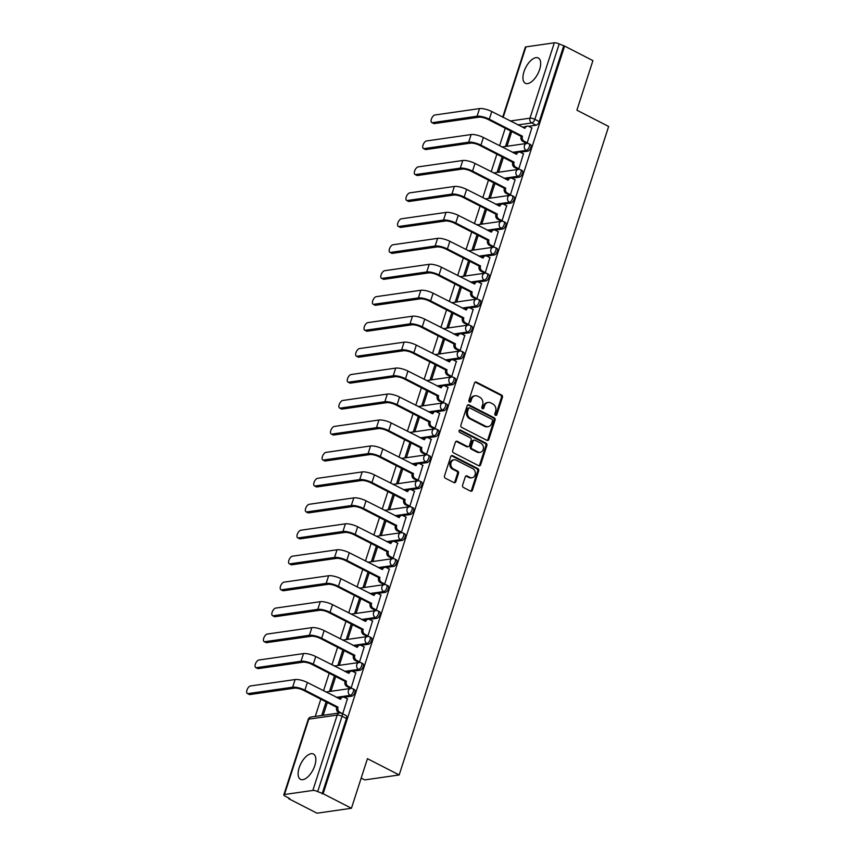 <?xml version="1.0" encoding="UTF-8"?>
<svg xmlns="http://www.w3.org/2000/svg" width="856" height="856" viewBox="0 0 856 856"><rect width="100%" height="100%" fill="white"/><g stroke="black" fill="none" stroke-linecap="round" stroke-linejoin="round"><path stroke-width="1.28" d="M495.474 415.353A1.252 1.038 81.8 0 0 496.822 414.711L502.429 397.366A1.787 1.487 81.8 0 0 501.552 395.012L476.407 382.118A1.787 1.487 81.8 0 0 474.481 383.039L468.885 400.383A1.252 1.038 81.8 0 0 470.843 401.389L471.56 399.142A5.724 4.762 81.8 0 1 475.219 395.772A5.724 4.762 81.8 0 1 477.723 396.21L479.82 397.28A5.724 4.762 81.8 0 1 482.602 404.802L481.875 407.049A1.252 1.038 81.8 0 0 483.833 408.045L484.55 405.808A5.724 4.762 81.8 0 1 488.209 402.427A5.724 4.762 81.8 0 1 490.713 402.866L492.81 403.946A5.724 4.762 81.8 0 1 495.592 411.469L494.864 413.705A1.252 1.038 81.8 0 0 495.474 415.353M495.496 415.363A1.252 1.038 81.8 0 0 495.817 414.86L501.423 397.505A1.787 1.487 81.8 0 0 500.557 395.151L475.412 382.258A1.787 1.487 81.8 0 0 475.144 382.161M469.516 402.042A1.252 1.038 81.8 0 0 469.837 401.528L470.565 399.281L471.56 399.142M482.506 408.697A1.252 1.038 81.8 0 0 482.827 408.194L483.554 405.947L484.55 405.808M539.622 69.507A14.21 6.816 -62.9 0 0 538.285 57.983A14.21 6.816 -62.9 0 0 523.968 71.754A14.21 6.816 -62.9 0 0 525.317 83.278A14.21 6.816 -62.9 0 0 539.622 69.507M314.805 765.564A14.21 6.816 -62.9 0 0 313.467 754.04A14.21 6.816 -62.9 0 0 299.151 767.821A14.21 6.816 -62.9 0 0 300.488 779.345A14.21 6.816 -62.9 0 0 314.805 765.564M462.593 485.149A1.787 1.487 81.8 0 0 463.46 487.492L470.511 491.109A1.787 1.487 81.8 0 0 472.437 490.199L478.665 470.928A1.787 1.487 81.8 0 0 477.798 468.574L452.653 455.681A1.787 1.487 81.8 0 0 450.727 456.601L444.499 475.872A1.787 1.487 81.8 0 0 445.366 478.215L453.894 482.591A1.787 1.487 81.8 0 0 455.82 481.671L458.484 473.422A1.787 1.487 81.8 0 0 457.607 471.078L453.38 468.906A4.783 3.98 81.8 0 1 450.823 463.845A4.783 3.98 81.8 0 1 454.119 459.8A4.783 3.98 81.8 0 1 456.205 460.175L472.758 468.66A4.783 3.98 81.8 0 1 475.326 473.732A4.783 3.98 81.8 0 1 472.031 477.766A4.783 3.98 81.8 0 1 469.944 477.402L467.183 475.979A1.787 1.487 81.8 0 0 465.257 476.899L462.593 485.149M564.596 46.085L592.919 60.616L576.901 110.189L608.637 126.463L399.185 774.947L367.449 758.673L351.442 808.257L323.119 793.726L564.596 46.085L559.182 43.966L534.84 119.337A3.649 1.744 117.1 0 1 531.758 122.954L517.912 124.944M486.914 440.326A1.787 1.487 81.8 0 0 488.84 439.406L495.068 420.146A1.787 1.487 81.8 0 0 494.201 417.792L469.056 404.899A1.787 1.487 81.8 0 0 467.13 405.808L460.903 425.079A1.787 1.487 81.8 0 0 461.769 427.433L486.914 440.326M486.861 445.537L480.644 464.808A1.787 1.487 81.8 0 1 478.718 465.718L453.573 452.824A1.787 1.487 81.8 0 1 452.706 450.47L455.371 442.231A1.787 1.487 81.8 0 1 457.286 441.311L467.494 446.543A1.787 1.487 81.8 0 0 469.409 445.623L471.175 440.155A1.787 1.487 81.8 0 0 470.308 437.801L459.693 432.366A1.252 1.038 81.8 0 1 460.432 430.076L485.994 443.183A1.787 1.487 81.8 0 1 486.861 445.537L485.866 445.676L479.638 464.947L480.644 464.808M351.442 808.257L317.02 813.2L288.697 798.68L288.879 798.113M505.243 128.229L499.572 145.787M496.865 154.176L491.194 171.746M488.476 180.135L482.805 197.693M480.098 206.082L474.427 223.651M471.72 232.04L466.039 249.599M463.331 257.988L457.66 275.557M454.953 283.935L449.282 301.505M446.565 309.893L440.894 327.463M438.186 335.841L432.515 353.41M429.808 361.799L424.127 379.369M421.42 387.747L415.749 405.316M413.041 413.705L407.37 431.274M404.653 439.652L398.982 457.222M396.275 465.611L390.604 483.18M387.896 491.558L382.215 509.127M379.508 517.516L373.837 535.086M371.13 543.464L365.448 561.033M362.741 569.422L357.07 586.981M354.363 595.369L348.692 612.939M345.974 621.328L340.303 638.886M337.596 647.275L331.925 664.845M329.218 673.233L323.536 690.792M320.829 699.181L315.265 716.418M361.189 778.061L364.763 779.902L399.185 774.947M323.119 793.726L317.704 791.607A3.649 1.027 -162.1 0 0 312.847 790.441L284.449 794.518A3.649 1.027 -162.1 0 0 283.828 794.86A3.649 1.027 -162.1 0 0 285.283 796.273L289.703 798.53L288.697 798.68M563.59 46.235L539.248 121.595A3.649 1.744 117.1 0 1 536.166 125.211L528.634 126.292M524.846 126.838L522.321 127.202M502.718 117.154L525.306 47.219A3.649 1.027 17.9 0 1 525.926 46.887L554.324 42.8A3.649 1.027 17.9 0 1 559.182 43.966M510.572 130.957L505.65 145.937L507.159 145.723L511.728 131.546M525.766 142.92L527.221 142.834L531.811 127.897M517.377 168.867L518.843 168.793L523.433 153.855M502.183 156.905L503.328 157.547M502.098 156.916L497.261 171.896L498.77 171.681L503.349 157.504M508.999 194.826L510.454 194.74L515.045 179.803M493.805 182.863L494.95 183.505M493.719 182.874L488.883 197.843L490.392 197.629L494.971 183.452M500.61 220.773L502.076 220.698L506.666 205.761M485.427 208.811L486.572 209.453M485.341 208.821L480.505 223.801L482.003 223.577L486.583 209.41M492.232 246.721L493.698 246.646L498.278 231.709M477.038 234.769L478.183 235.411M476.953 234.779L472.116 249.749L473.625 249.535L478.204 235.357M483.854 272.679L485.309 272.604L489.9 257.667M468.66 260.716L469.805 261.358M468.574 260.727L463.738 275.707L465.236 275.482L469.816 261.315M475.465 298.626L476.931 298.551L481.511 283.614M460.271 286.674L461.416 287.316M460.186 286.685L455.349 301.654L456.858 301.44L461.438 287.263M467.087 324.585L468.542 324.51L473.133 309.572M451.893 312.622L453.038 313.264L448.48 327.388L446.971 327.613L451.808 312.633M458.698 350.532L460.164 350.457L464.755 335.52M443.515 338.58L444.66 339.222M443.429 338.591L438.593 353.56L440.091 353.346L444.671 339.169M450.32 376.49L451.775 376.415L456.366 361.478M435.126 364.528L436.271 365.17M435.041 364.538L430.204 379.518L431.713 379.294L436.293 365.127M441.942 402.438L443.397 402.363L447.988 387.426M426.748 390.486L427.893 391.128M426.663 390.497L421.826 405.466L423.324 405.252L427.904 391.074M433.553 428.396L435.019 428.321L439.599 413.384M418.359 416.433L419.504 417.075M418.274 416.444L413.437 431.424L414.946 431.199L419.526 417.033M425.175 454.343L426.63 454.269L431.221 439.331M409.981 442.392L411.126 443.034M409.896 442.402L405.059 457.372L406.568 457.158L411.137 442.98M416.786 480.302L418.252 480.227L422.843 465.29M401.603 468.339L402.748 468.981M401.507 468.35L396.67 483.33L398.179 483.105L402.759 468.938M408.408 506.249L409.864 506.174L414.454 491.237M393.214 494.297L394.359 494.939M393.129 494.308L388.292 509.277L389.801 509.063L394.381 494.886M400.03 532.207L401.485 532.132L406.076 517.195M384.836 520.245L385.981 520.887M384.751 520.255L379.914 535.235L381.412 535.011L385.992 520.844M391.641 558.155L393.107 558.08L397.687 543.143M376.447 546.203L377.592 546.845M376.362 546.214L371.525 561.183L373.034 560.969L377.614 546.791M383.263 584.113L384.719 584.038L389.309 569.101M368.069 572.15L369.214 572.792L364.656 586.916L363.147 587.141L367.984 572.161M374.875 610.061L376.34 609.986L380.931 595.048M359.68 598.109L360.825 598.751M359.595 598.119L354.759 613.089L356.267 612.875L360.847 598.697M366.496 636.019L367.952 635.944L372.542 621.007M351.302 624.056L352.447 624.698M351.217 624.067L346.38 639.047L347.889 638.822L352.469 624.655M358.108 661.966L359.574 661.891L364.164 646.954M342.924 650.014L344.069 650.656M342.839 650.025L338.002 664.994L339.5 664.78L344.08 650.603M349.73 687.924L351.195 687.85L355.775 672.912M334.536 675.962L335.68 676.604M334.45 675.973L329.614 690.952L331.122 690.728L335.702 676.561M342.71 713.808L347.397 698.86M326.157 701.92L327.302 702.562M351.752 696.174L350.19 695.372A3.649 1.744 117.1 0 0 353.068 692.301A3.649 1.744 117.1 0 0 352.929 688.802L354.491 689.604A3.649 1.744 -62.9 0 1 354.63 693.103A3.649 1.744 -62.9 0 1 351.752 696.174L344.219 697.255M340.431 697.801L337.906 698.164M360.141 670.216L358.568 669.413A3.649 1.744 117.1 0 0 361.446 666.343A3.649 1.744 117.1 0 0 361.307 662.844L362.88 663.646A3.649 1.744 -62.9 0 1 363.019 667.145A3.649 1.744 -62.9 0 1 360.141 670.216L352.608 671.307M348.82 671.842L346.284 672.206M368.519 644.268L366.957 643.466A3.649 1.744 117.1 0 0 369.835 640.395A3.649 1.744 117.1 0 0 369.696 636.896L371.258 637.699A3.649 1.744 -62.9 0 1 371.397 641.197A3.649 1.744 -62.9 0 1 368.519 644.268L360.986 645.349M357.198 645.895L354.673 646.259M376.897 618.31L375.335 617.508A3.649 1.744 117.1 0 0 378.213 614.437A3.649 1.744 117.1 0 0 378.074 610.938L379.636 611.74A3.649 1.744 -62.9 0 1 379.786 615.239A3.649 1.744 -62.9 0 1 376.897 618.31L369.375 619.402M365.587 619.937L363.051 620.3M385.286 592.363L383.723 591.56A3.649 1.744 117.1 0 0 386.602 588.489A3.649 1.744 117.1 0 0 386.452 584.99L388.025 585.793A3.649 1.744 -62.9 0 1 388.164 589.292A3.649 1.744 -62.9 0 1 385.286 592.363L377.753 593.443M373.965 593.989L371.44 594.353M393.664 566.405L392.101 565.602A3.649 1.744 117.1 0 0 394.98 562.531A3.649 1.744 117.1 0 0 394.841 559.032L396.403 559.835A3.649 1.744 -62.9 0 1 396.542 563.344A3.649 1.744 -62.9 0 1 393.664 566.405L386.131 567.496M382.343 568.031L379.818 568.395M402.053 540.457L400.48 539.655A3.649 1.744 117.1 0 0 403.369 536.584A3.649 1.744 117.1 0 0 403.219 533.085L404.792 533.887A3.649 1.744 -62.9 0 1 404.931 537.386A3.649 1.744 -62.9 0 1 402.053 540.457L394.52 541.538M390.732 542.083L388.196 542.447M410.431 514.499L408.868 513.696A3.649 1.744 117.1 0 0 411.747 510.636A3.649 1.744 117.1 0 0 411.608 507.127L413.17 507.929A3.649 1.744 -62.9 0 1 413.309 511.439A3.649 1.744 -62.9 0 1 410.431 514.499L402.898 515.59M399.11 516.125L396.585 516.489M418.819 488.551L417.247 487.749A3.649 1.744 117.1 0 0 420.125 484.678A3.649 1.744 117.1 0 0 419.986 481.179L421.548 481.982A3.649 1.744 -62.9 0 1 421.698 485.48A3.649 1.744 -62.9 0 1 418.819 488.551L411.287 489.632M407.499 490.178L404.963 490.542M427.198 462.593L425.635 461.791A3.649 1.744 117.1 0 0 428.514 458.73A3.649 1.744 117.1 0 0 428.375 455.221L429.937 456.023A3.649 1.744 -62.9 0 1 430.076 459.533A3.649 1.744 -62.9 0 1 427.198 462.593L419.665 463.685M415.877 464.23L413.352 464.594M435.576 436.646L434.013 435.843A3.649 1.744 117.1 0 0 436.892 432.772A3.649 1.744 117.1 0 0 436.753 429.273L438.315 430.076A3.649 1.744 -62.9 0 1 438.454 433.575A3.649 1.744 -62.9 0 1 435.576 436.646L428.043 437.726M424.266 438.272L421.73 438.636M443.964 410.687L442.392 409.885A3.649 1.744 117.1 0 0 445.281 406.825A3.649 1.744 117.1 0 0 445.131 403.315L446.704 404.118A3.649 1.744 -62.9 0 1 446.843 407.627A3.649 1.744 -62.9 0 1 443.964 410.687L436.432 411.779M432.644 412.325L430.108 412.688M452.343 384.74L450.78 383.937A3.649 1.744 117.1 0 0 453.659 380.867A3.649 1.744 117.1 0 0 453.52 377.368L455.082 378.17A3.649 1.744 -62.9 0 1 455.221 381.669A3.649 1.744 -62.9 0 1 452.343 384.74L444.81 385.821M441.022 386.366L438.497 386.73M460.731 358.782L459.158 357.979A3.649 1.744 117.1 0 0 462.037 354.919A3.649 1.744 117.1 0 0 461.898 351.409L463.46 352.212A3.649 1.744 -62.9 0 1 463.61 355.721A3.649 1.744 -62.9 0 1 460.731 358.782L453.199 359.873M449.411 360.419L446.875 360.783M469.109 332.834L467.547 332.032A3.649 1.744 117.1 0 0 470.425 328.961A3.649 1.744 117.1 0 0 470.286 325.462L471.849 326.264A3.649 1.744 -62.9 0 1 471.988 329.763A3.649 1.744 -62.9 0 1 469.109 332.834L461.577 333.915M457.789 334.461L455.264 334.824M477.488 306.876L475.925 306.074A3.649 1.744 117.1 0 0 478.804 303.013A3.649 1.744 117.1 0 0 478.665 299.504L480.227 300.306A3.649 1.744 -62.9 0 1 480.377 303.816A3.649 1.744 -62.9 0 1 477.488 306.876L469.955 307.967M466.178 308.513L463.642 308.877M485.876 280.929L484.314 280.126A3.649 1.744 117.1 0 0 487.192 277.055A3.649 1.744 117.1 0 0 487.043 273.556L488.615 274.359A3.649 1.744 -62.9 0 1 488.755 277.858A3.649 1.744 -62.9 0 1 485.876 280.929L478.344 282.009M474.556 282.555L472.031 282.919M494.254 254.981L492.692 254.168A3.649 1.744 117.1 0 0 495.57 251.108A3.649 1.744 117.1 0 0 495.431 247.598L496.994 248.401A3.649 1.744 -62.9 0 1 497.133 251.91A3.649 1.744 -62.9 0 1 494.254 254.981L486.722 256.062M482.934 256.607L480.409 256.971M502.643 229.023L501.07 228.22A3.649 1.744 117.1 0 0 503.949 225.149A3.649 1.744 117.1 0 0 503.81 221.651L505.382 222.453A3.649 1.744 -62.9 0 1 505.522 225.952A3.649 1.744 -62.9 0 1 502.643 229.023L495.11 230.104M491.323 230.649L488.787 231.013M511.021 203.075L509.459 202.273A3.649 1.744 117.1 0 0 512.337 199.202A3.649 1.744 117.1 0 0 512.198 195.692L513.76 196.495A3.649 1.744 -62.9 0 1 513.9 200.004A3.649 1.744 -62.9 0 1 511.021 203.075L503.489 204.156M499.701 204.702L497.175 205.066M519.399 177.117L517.837 176.315A3.649 1.744 117.1 0 0 520.716 173.244A3.649 1.744 117.1 0 0 520.576 169.745L522.139 170.547A3.649 1.744 -62.9 0 1 522.288 174.046A3.649 1.744 -62.9 0 1 519.399 177.117L511.877 178.198M508.09 178.744L505.554 179.107M527.788 151.17L526.226 150.367A3.649 1.744 117.1 0 0 529.104 147.296A3.649 1.744 117.1 0 0 528.955 143.787L530.527 144.6A3.649 1.744 -62.9 0 1 530.667 148.099A3.649 1.744 -62.9 0 1 527.788 151.17L520.255 152.25M516.468 152.796L513.942 153.16M510.486 130.968L511.717 131.599M326.072 701.931L321.685 715.488M322.113 793.876L346.455 718.505A3.649 1.744 -62.9 0 0 346.113 715.552L341.694 713.294A3.649 1.744 117.1 0 1 342.047 716.247L317.704 791.607M323.194 715.274L327.313 702.509M488.209 402.427L487.203 402.577A5.724 4.762 81.8 0 0 483.554 405.947M475.219 395.772L474.213 395.911A5.724 4.762 81.8 0 0 470.565 399.281M487.182 440.433A1.787 1.487 81.8 0 0 487.845 439.556L494.062 420.285A1.787 1.487 81.8 0 0 493.195 417.931L468.05 405.038A1.787 1.487 81.8 0 0 467.783 404.942M492.532 420.938A1.252 1.038 81.8 0 0 491.922 419.29L469.848 407.97A1.252 1.038 81.8 0 0 468.5 408.612L467.74 410.976A5.724 4.762 81.8 0 0 470.522 418.498L485.609 426.235A5.724 4.762 81.8 0 0 488.113 426.673A5.724 4.762 81.8 0 0 491.761 423.303L492.532 420.938M469.302 407.873L468.296 408.023A1.252 1.038 81.8 0 0 467.504 408.761L468.5 408.612M488.113 426.673L487.107 426.823A5.724 4.762 81.8 0 1 484.603 426.384L469.516 418.638A5.724 4.762 81.8 0 1 466.734 411.126L467.504 408.761M478.986 465.825A1.787 1.487 81.8 0 0 479.638 464.947M468.275 446.682L467.269 446.821A1.787 1.487 81.8 0 1 466.488 446.682L456.291 441.461A1.787 1.487 81.8 0 0 456.023 441.354M460.432 430.076L459.426 430.215A1.252 1.038 81.8 0 0 459.405 430.204L484.988 443.333L485.994 443.183M478.065 451.968A4.783 3.98 81.8 0 0 480.163 452.332A4.783 3.98 81.8 0 0 483.458 448.298A4.783 3.98 81.8 0 0 480.89 443.237L475.059 440.241A1.787 1.487 81.8 0 0 473.133 441.161L471.367 446.629A1.787 1.487 81.8 0 0 472.234 448.983L478.065 451.968L477.07 452.118A4.783 3.98 81.8 0 0 479.157 452.482L480.163 452.332M474.278 440.102L473.272 440.252A1.787 1.487 81.8 0 0 472.127 441.3L473.133 441.161M477.07 452.118L471.239 449.122A1.787 1.487 81.8 0 1 470.361 446.768L472.127 441.3M485.866 445.676A1.787 1.487 81.8 0 0 484.988 443.333M472.031 477.766L471.025 477.905A4.783 3.98 81.8 0 1 468.938 477.541L466.178 476.129A1.787 1.487 81.8 0 0 465.91 476.022M454.119 459.8L453.113 459.95A4.783 3.98 81.8 0 0 449.817 463.984A4.783 3.98 81.8 0 0 452.385 469.056L453.38 468.906M454.161 482.688A1.787 1.487 81.8 0 0 454.814 481.81L457.479 473.571A1.787 1.487 81.8 0 0 456.612 471.217L452.385 469.056M470.779 491.216A1.787 1.487 81.8 0 0 471.442 490.338L477.659 471.068A1.787 1.487 81.8 0 0 476.792 468.724L451.647 455.831A1.787 1.487 81.8 0 0 451.38 455.724M532.015 128.004L528.944 126.431A3.649 3.028 81.8 0 0 527.35 126.153A3.649 3.028 81.8 0 0 525.017 128.293L491.783 111.537A9.202 2.6 -162.1 0 0 479.531 108.584L434.923 114.993A4.194 2.012 -62.9 0 0 431.606 118.524A4.194 2.012 -62.9 0 0 431.777 122.558A4.194 2.012 -62.9 0 0 432.451 122.654L434.302 123.596A4.194 2.012 117.1 0 1 433.628 123.499L431.777 122.558M525.969 143.016L522.856 141.422A3.649 3.028 -98.2 0 1 521.079 136.639L522.47 136.2L489.311 119.198A9.202 2.6 -162.1 0 0 477.06 116.234L432.451 122.654M434.302 123.596L478.9 117.186A6.837 1.926 17.9 0 1 488.006 119.38L521.165 136.393M523.904 128.015A3.649 3.028 -98.2 0 1 526.044 126.335L527.35 126.153M522.47 136.2L522.385 136.446A3.649 3.028 81.8 0 0 524.161 141.24L522.856 141.422M527.232 142.813L524.161 141.24M523.637 153.962L520.566 152.379A3.649 3.028 81.8 0 0 518.971 152.101A3.649 3.028 81.8 0 0 516.639 154.251L483.394 137.495A9.202 2.6 -162.1 0 0 471.142 134.542L426.534 140.951A4.194 2.012 -62.9 0 0 423.228 144.482A4.194 2.012 -62.9 0 0 423.388 148.505A4.194 2.012 -62.9 0 0 424.062 148.602L425.914 149.554A4.194 2.012 117.1 0 1 425.239 149.458L423.388 148.505M517.58 168.974L514.477 167.38A3.649 3.028 -98.2 0 1 512.701 162.587L514.092 162.148L480.922 145.146A9.202 2.6 -162.1 0 0 468.671 142.192L424.062 148.602M425.914 149.554L470.522 143.134A6.837 1.926 17.9 0 1 479.628 145.338L512.787 162.34M515.526 153.973A3.649 3.028 -98.2 0 1 517.666 152.293L518.971 152.101M514.092 162.148L514.007 162.405A3.649 3.028 81.8 0 0 515.783 167.188L514.477 167.38M518.854 168.76L515.783 167.188M515.248 179.91L512.177 178.337A3.649 3.028 81.8 0 0 510.583 178.059A3.649 3.028 81.8 0 0 508.261 180.199L475.016 163.442A9.202 2.6 -162.1 0 0 462.764 160.489L418.156 166.899A4.194 2.012 -62.9 0 0 414.85 170.43A4.194 2.012 -62.9 0 0 415.01 174.464A4.194 2.012 -62.9 0 0 415.684 174.56L417.535 175.501A4.194 2.012 117.1 0 1 416.861 175.405L415.01 174.464M509.202 194.922L506.089 193.328A3.649 3.028 -98.2 0 1 504.323 188.545L505.703 188.106L472.544 171.104A9.202 2.6 -162.1 0 0 460.293 168.14L415.684 174.56M417.535 175.501L462.144 169.092A6.837 1.926 17.9 0 1 471.239 171.286L504.398 188.299M507.137 179.921A3.649 3.028 -98.2 0 1 509.277 178.241L510.583 178.059M505.703 188.106L505.629 188.352A3.649 3.028 81.8 0 0 507.394 193.146L506.089 193.328M510.465 194.719L507.394 193.146M506.87 205.868L503.799 204.284A3.649 3.028 81.8 0 0 502.205 204.006A3.649 3.028 81.8 0 0 499.872 206.157L466.638 189.401A9.202 2.6 -162.1 0 0 454.375 186.448L409.778 192.857A4.194 2.012 -62.9 0 0 406.461 196.388A4.194 2.012 -62.9 0 0 406.621 200.411A4.194 2.012 -62.9 0 0 407.306 200.507L409.157 201.46A4.194 2.012 117.1 0 1 408.473 201.363L406.621 200.411M500.814 220.88L497.711 219.286A3.649 3.028 -98.2 0 1 495.934 214.492L497.325 214.054L464.166 197.051A9.202 2.6 -162.1 0 0 451.904 194.098L407.306 200.507M409.157 201.46L453.755 195.04A6.837 1.926 17.9 0 1 462.861 197.244L496.02 214.246M498.759 205.879A3.649 3.028 -98.2 0 1 500.899 204.199L502.205 204.006M497.325 214.054L497.24 214.31A3.649 3.028 81.8 0 0 499.016 219.093L497.711 219.286M502.087 220.666L499.016 219.093M498.481 231.816L495.41 230.243A3.649 3.028 81.8 0 0 493.816 229.964A3.649 3.028 81.8 0 0 491.494 232.104L458.249 215.348A9.202 2.6 -162.1 0 0 445.997 212.395L401.389 218.804A4.194 2.012 -62.9 0 0 398.083 222.335A4.194 2.012 -62.9 0 0 398.243 226.369A4.194 2.012 -62.9 0 0 398.917 226.466L400.769 227.407A4.194 2.012 117.1 0 1 400.094 227.311L398.243 226.369M492.435 246.828L489.322 245.233A3.649 3.028 -98.2 0 1 487.556 240.45L488.937 240.012L455.777 223.009A9.202 2.6 -162.1 0 0 443.526 220.046L398.917 226.466M400.769 227.407L445.377 220.998A6.837 1.926 17.9 0 1 454.472 223.191L487.631 240.194M490.37 231.826A3.649 3.028 -98.2 0 1 492.51 230.146L493.816 229.964M488.937 240.012L488.862 240.258A3.649 3.028 81.8 0 0 490.627 245.051L489.322 245.233M493.698 246.624L490.627 245.051M490.103 257.774L487.032 256.19A3.649 3.028 81.8 0 0 485.438 255.912A3.649 3.028 81.8 0 0 483.105 258.063L449.871 241.306A9.202 2.6 -162.1 0 0 437.619 238.353L393.011 244.763A4.194 2.012 -62.9 0 0 389.694 248.294A4.194 2.012 -62.9 0 0 389.865 252.317A4.194 2.012 -62.9 0 0 390.539 252.413L392.39 253.365A4.194 2.012 117.1 0 1 391.706 253.269L389.865 252.317M484.057 272.786L480.944 271.192A3.649 3.028 -98.2 0 1 479.167 266.398L480.558 265.959L447.399 248.957A9.202 2.6 -162.1 0 0 435.137 246.004L390.539 252.413M392.39 253.365L436.988 246.945A6.837 1.926 17.9 0 1 446.094 249.15L479.253 266.152M481.992 257.784A3.649 3.028 -98.2 0 1 484.132 256.105L485.438 255.912M480.558 265.959L480.473 266.216A3.649 3.028 81.8 0 0 482.249 270.999L480.944 271.192M485.32 272.572L482.249 270.999M481.714 283.721L478.643 282.148A3.649 3.028 81.8 0 0 477.06 281.87A3.649 3.028 81.8 0 0 474.727 284.01L441.482 267.254A9.202 2.6 -162.1 0 0 429.231 264.301L384.622 270.71A4.194 2.012 -62.9 0 0 381.316 274.241A4.194 2.012 -62.9 0 0 381.476 278.275A4.194 2.012 -62.9 0 0 382.151 278.371L384.002 279.313A4.194 2.012 117.1 0 1 383.328 279.216L381.476 278.275M475.669 298.733L472.565 297.139A3.649 3.028 -98.2 0 1 470.789 292.356L472.17 291.917L439.01 274.915A9.202 2.6 -162.1 0 0 426.759 271.951L382.151 278.371M384.002 279.313L428.61 272.904A6.837 1.926 17.9 0 1 437.705 275.097L470.875 292.099M473.614 283.732A3.649 3.028 -98.2 0 1 475.754 282.052L477.06 281.87M472.17 291.917L472.095 292.164A3.649 3.028 81.8 0 0 473.871 296.957L472.565 297.139M476.942 298.53L473.871 296.957M473.336 309.679L470.265 308.096A3.649 3.028 81.8 0 0 468.671 307.818A3.649 3.028 81.8 0 0 466.349 309.968L433.104 293.212A9.202 2.6 -162.1 0 0 420.852 290.259L376.244 296.668A4.194 2.012 -62.9 0 0 372.938 300.199A4.194 2.012 -62.9 0 0 373.098 304.222A4.194 2.012 -62.9 0 0 373.772 304.319L375.624 305.271A4.194 2.012 117.1 0 1 374.949 305.175L373.098 304.222M467.29 324.692L464.177 323.097A3.649 3.028 -98.2 0 1 462.411 318.304L463.792 317.865L430.632 300.863A9.202 2.6 -162.1 0 0 418.381 297.909L373.772 304.319M375.624 305.271L420.232 298.851A6.837 1.926 17.9 0 1 429.327 301.055L462.486 318.058M465.225 309.69A3.649 3.028 -98.2 0 1 467.365 308.01L468.671 307.818M463.792 317.865L463.717 318.122A3.649 3.028 81.8 0 0 465.482 322.905L464.177 323.097M468.553 324.478L465.482 322.905M464.958 335.627L461.887 334.054A3.649 3.028 81.8 0 0 460.293 333.776A3.649 3.028 81.8 0 0 457.96 335.916L424.726 319.16A9.202 2.6 -162.1 0 0 412.464 316.206L367.866 322.616A4.194 2.012 -62.9 0 0 364.549 326.147A4.194 2.012 -62.9 0 0 364.71 330.181A4.194 2.012 -62.9 0 0 365.394 330.277L367.245 331.219A4.194 2.012 117.1 0 1 366.561 331.122L364.71 330.181M458.902 350.639L455.799 349.045A3.649 3.028 -98.2 0 1 454.022 344.262L455.413 343.823L422.254 326.821A9.202 2.6 -162.1 0 0 409.992 323.857L365.394 330.277M367.245 331.219L411.843 324.809A6.837 1.926 17.9 0 1 420.949 327.003L454.108 344.005M456.847 335.638A3.649 3.028 -98.2 0 1 458.987 333.958L460.293 333.776M455.413 343.823L455.328 344.069A3.649 3.028 81.8 0 0 457.104 348.863L455.799 349.045M460.175 350.436L457.104 348.863M456.569 361.585L453.498 360.002A3.649 3.028 81.8 0 0 451.904 359.723A3.649 3.028 81.8 0 0 449.582 361.874L416.337 345.118A9.202 2.6 -162.1 0 0 404.086 342.165L359.477 348.574A4.194 2.012 -62.9 0 0 356.171 352.105A4.194 2.012 -62.9 0 0 356.331 356.128A4.194 2.012 -62.9 0 0 357.005 356.224L358.857 357.177A4.194 2.012 117.1 0 1 358.183 357.08L356.331 356.128M450.524 376.597L447.41 375.003A3.649 3.028 -98.2 0 1 445.644 370.209L447.025 369.771L413.865 352.768A9.202 2.6 -162.1 0 0 401.614 349.815L357.005 356.224M358.857 357.177L403.465 350.757A6.837 1.926 17.9 0 1 412.56 352.961L445.719 369.963M448.458 361.585A3.649 3.028 -98.2 0 1 450.598 359.916L451.904 359.723M447.025 369.771L446.95 370.027A3.649 3.028 81.8 0 0 448.715 374.81L447.41 375.003M451.786 376.383L448.715 374.81M448.191 387.533L445.12 385.96A3.649 3.028 81.8 0 0 443.526 385.682A3.649 3.028 81.8 0 0 441.193 387.822L407.959 371.065A9.202 2.6 -162.1 0 0 395.697 368.112L351.099 374.521A4.194 2.012 -62.9 0 0 347.782 378.052A4.194 2.012 -62.9 0 0 347.953 382.086A4.194 2.012 -62.9 0 0 348.627 382.183L350.479 383.124A4.194 2.012 117.1 0 1 349.794 383.028L347.953 382.086M442.145 402.545L439.032 400.95A3.649 3.028 -98.2 0 1 437.255 396.168L438.647 395.729L405.487 378.726A9.202 2.6 -162.1 0 0 393.225 375.763L348.627 382.183M350.479 383.124L395.076 376.715A6.837 1.926 17.9 0 1 404.182 378.908L437.341 395.911M440.08 387.543A3.649 3.028 -98.2 0 1 442.22 385.863L443.526 385.682M438.647 395.729L438.561 395.975A3.649 3.028 81.8 0 0 440.337 400.769L439.032 400.95M443.408 402.341L440.337 400.769M439.802 413.48L436.731 411.907A3.649 3.028 81.8 0 0 435.137 411.629A3.649 3.028 81.8 0 0 432.815 413.78L399.57 397.024A9.202 2.6 -162.1 0 0 387.319 394.07L342.71 400.48A4.194 2.012 -62.9 0 0 339.404 404.011A4.194 2.012 -62.9 0 0 339.565 408.034A4.194 2.012 -62.9 0 0 340.239 408.13L342.09 409.082A4.194 2.012 117.1 0 1 341.416 408.986L339.565 408.034M433.757 428.503L430.654 426.909A3.649 3.028 -98.2 0 1 428.877 422.115L430.258 421.676L397.098 404.674A9.202 2.6 -162.1 0 0 384.847 401.721L340.239 408.13M342.09 409.082L386.698 402.662A6.837 1.926 17.9 0 1 395.793 404.867L428.952 421.869M431.702 413.491A3.649 3.028 -98.2 0 1 433.842 411.822L435.137 411.629M430.258 421.676L430.183 421.933A3.649 3.028 81.8 0 0 431.948 426.716L430.654 426.909M435.019 428.289L431.948 426.716M431.424 439.438L428.353 437.865A3.649 3.028 81.8 0 0 426.759 437.587A3.649 3.028 81.8 0 0 424.437 439.727L391.192 422.971A9.202 2.6 -162.1 0 0 378.94 420.018L334.332 426.427A4.194 2.012 -62.9 0 0 331.015 429.958A4.194 2.012 -62.9 0 0 331.186 433.981A4.194 2.012 -62.9 0 0 331.861 434.088L333.712 435.03A4.194 2.012 117.1 0 1 333.038 434.934L331.186 433.981M425.379 454.45L422.265 452.856A3.649 3.028 -98.2 0 1 420.499 448.073L421.88 447.635L388.72 430.632A9.202 2.6 -162.1 0 0 376.469 427.668L331.861 434.088M333.712 435.03L378.32 428.621A6.837 1.926 17.9 0 1 387.415 430.814L420.574 447.816M423.313 439.449A3.649 3.028 -98.2 0 1 425.453 437.769L426.759 437.587M421.88 447.635L421.794 447.881A3.649 3.028 81.8 0 0 423.57 452.674L422.265 452.856M426.641 454.247L423.57 452.674M423.046 465.386L419.975 463.813A3.649 3.028 81.8 0 0 418.381 463.535A3.649 3.028 81.8 0 0 416.048 465.685L382.814 448.929A9.202 2.6 -162.1 0 0 370.552 445.965L325.954 452.385A4.194 2.012 -62.9 0 0 322.637 455.916A4.194 2.012 -62.9 0 0 322.798 459.94A4.194 2.012 -62.9 0 0 323.482 460.036L325.323 460.988A4.194 2.012 117.1 0 1 324.649 460.892L322.798 459.94M416.99 480.409L413.887 478.814A3.649 3.028 -98.2 0 1 412.111 474.021L413.502 473.582L380.342 456.58A9.202 2.6 -162.1 0 0 368.08 453.627L323.482 460.036M325.323 460.988L369.931 454.568A6.837 1.926 17.9 0 1 379.037 456.772L412.196 473.775M414.935 465.397A3.649 3.028 -98.2 0 1 417.075 463.727L418.381 463.535M413.502 473.582L413.416 473.839A3.649 3.028 81.8 0 0 415.192 478.622L413.887 478.814M418.263 480.195L415.192 478.622M414.657 491.344L411.586 489.771A3.649 3.028 81.8 0 0 409.992 489.493A3.649 3.028 81.8 0 0 407.67 491.633L374.425 474.877A9.202 2.6 -162.1 0 0 362.174 471.924L317.565 478.333A4.194 2.012 -62.9 0 0 314.259 481.864A4.194 2.012 -62.9 0 0 314.42 485.887A4.194 2.012 -62.9 0 0 315.094 485.983L316.945 486.936A4.194 2.012 117.1 0 1 316.271 486.839L314.42 485.887M408.612 506.356L405.498 504.762A3.649 3.028 -98.2 0 1 403.732 499.979L405.113 499.54L371.953 482.538A9.202 2.6 -162.1 0 0 359.702 479.574L315.094 485.983M316.945 486.936L361.553 480.526A6.837 1.926 17.9 0 1 370.648 482.72L403.807 499.722M406.547 491.355A3.649 3.028 -98.2 0 1 408.687 489.675L409.992 489.493M405.113 499.54L405.038 499.786A3.649 3.028 81.8 0 0 406.803 504.58L405.498 504.762M409.874 506.153L406.803 504.58M406.279 517.292L403.208 515.719A3.649 3.028 81.8 0 0 401.614 515.44A3.649 3.028 81.8 0 0 399.281 517.591L366.047 500.835A9.202 2.6 -162.1 0 0 353.785 497.871L309.187 504.291A4.194 2.012 -62.9 0 0 305.87 507.822A4.194 2.012 -62.9 0 0 306.031 511.845A4.194 2.012 -62.9 0 0 306.716 511.942L308.567 512.894A4.194 2.012 117.1 0 1 307.882 512.798L306.031 511.845M400.234 532.314L397.12 530.72A3.649 3.028 -98.2 0 1 395.344 525.926L396.735 525.488L363.575 508.485A9.202 2.6 -162.1 0 0 351.313 505.532L306.716 511.942M308.567 512.894L353.164 506.474A6.837 1.926 17.9 0 1 362.27 508.678L395.429 525.68M398.168 517.302A3.649 3.028 -98.2 0 1 400.308 515.633L401.614 515.44M396.735 525.488L396.649 525.745A3.649 3.028 81.8 0 0 398.425 530.527L397.12 530.72M401.496 532.1L398.425 530.527M397.89 543.25L394.819 541.677A3.649 3.028 81.8 0 0 393.225 541.399A3.649 3.028 81.8 0 0 390.903 543.539L357.658 526.782A9.202 2.6 -162.1 0 0 345.407 523.829L300.798 530.239A4.194 2.012 -62.9 0 0 297.492 533.77A4.194 2.012 -62.9 0 0 297.653 537.793A4.194 2.012 -62.9 0 0 298.327 537.889L300.178 538.841A4.194 2.012 117.1 0 1 299.504 538.745L297.653 537.793M391.845 558.262L388.731 556.668A3.649 3.028 -98.2 0 1 386.966 551.885L388.346 551.446L355.187 534.444A9.202 2.6 -162.1 0 0 342.935 531.48L298.327 537.889M300.178 538.841L344.786 532.432A6.837 1.926 17.9 0 1 353.881 534.625L387.04 551.628M389.78 543.26A3.649 3.028 -98.2 0 1 391.93 541.581L393.225 541.399M388.346 551.446L388.271 551.692A3.649 3.028 81.8 0 0 390.036 556.486L388.731 556.668M393.107 558.058L390.036 556.486M389.512 569.197L386.441 567.624A3.649 3.028 81.8 0 0 384.847 567.346A3.649 3.028 81.8 0 0 382.514 569.497L349.28 552.741A9.202 2.6 -162.1 0 0 337.029 549.777L292.42 556.197A4.194 2.012 -62.9 0 0 289.103 559.728A4.194 2.012 -62.9 0 0 289.275 563.751A4.194 2.012 -62.9 0 0 289.949 563.847L291.8 564.8A4.194 2.012 117.1 0 1 291.126 564.703L289.275 563.751M383.467 584.22L380.353 582.626A3.649 3.028 -98.2 0 1 378.577 577.832L379.968 577.393L346.808 560.391A9.202 2.6 -162.1 0 0 334.557 557.438L289.949 563.847M291.8 564.8L336.397 558.38A6.837 1.926 17.9 0 1 345.503 560.584L378.662 577.586M381.401 569.208A3.649 3.028 -98.2 0 1 383.541 567.539L384.847 567.346M379.968 577.393L379.882 577.65A3.649 3.028 81.8 0 0 381.658 582.433L380.353 582.626M384.729 584.006L381.658 582.433M381.134 595.155L378.063 593.582A3.649 3.028 81.8 0 0 376.469 593.304A3.649 3.028 81.8 0 0 374.136 595.444L340.891 578.688A9.202 2.6 -162.1 0 0 328.64 575.735L284.031 582.144A4.194 2.012 -62.9 0 0 280.725 585.675A4.194 2.012 -62.9 0 0 280.886 589.698A4.194 2.012 -62.9 0 0 281.56 589.795L283.411 590.747A4.194 2.012 117.1 0 1 282.737 590.651L280.886 589.698M375.078 610.168L371.975 608.573A3.649 3.028 -98.2 0 1 370.199 603.79L371.59 603.352L338.42 586.349A9.202 2.6 -162.1 0 0 326.168 583.385L281.56 589.795M283.411 590.747L328.019 584.338A6.837 1.926 17.9 0 1 337.125 586.531L370.284 603.534M373.023 595.166A3.649 3.028 -98.2 0 1 375.163 593.486L376.469 593.304M371.59 603.352L371.504 603.598A3.649 3.028 81.8 0 0 373.28 608.381L371.975 608.573M376.351 609.964L373.28 608.381M372.745 621.103L369.674 619.53A3.649 3.028 81.8 0 0 368.08 619.252A3.649 3.028 81.8 0 0 365.758 621.403L332.513 604.646A9.202 2.6 -162.1 0 0 320.262 601.682L275.653 608.102A4.194 2.012 -62.9 0 0 272.347 611.633A4.194 2.012 -62.9 0 0 272.508 615.657A4.194 2.012 -62.9 0 0 273.182 615.753L275.033 616.705A4.194 2.012 117.1 0 1 274.359 616.609L272.508 615.657M366.7 636.126L363.586 634.531A3.649 3.028 -98.2 0 1 361.82 629.738L363.201 629.299L330.041 612.297A9.202 2.6 -162.1 0 0 317.79 609.344L273.182 615.753M275.033 616.705L319.641 610.285A6.837 1.926 17.9 0 1 328.736 612.489L361.895 629.492M364.635 621.114A3.649 3.028 -98.2 0 1 366.775 619.444L368.08 619.252M363.201 629.299L363.126 629.556A3.649 3.028 81.8 0 0 364.891 634.339L363.586 634.531M367.962 635.912L364.891 634.339M364.367 647.061L361.296 645.488A3.649 3.028 81.8 0 0 359.702 645.199A3.649 3.028 81.8 0 0 357.369 647.35L324.135 630.594A9.202 2.6 -162.1 0 0 311.873 627.641L267.275 634.05A4.194 2.012 -62.9 0 0 263.958 637.581A4.194 2.012 -62.9 0 0 264.119 641.604A4.194 2.012 -62.9 0 0 264.804 641.7L266.655 642.653A4.194 2.012 117.1 0 1 265.97 642.556L264.119 641.604M358.311 662.073L355.208 660.479A3.649 3.028 -98.2 0 1 353.432 655.696L354.823 655.257L321.663 638.244A9.202 2.6 -162.1 0 0 309.401 635.291L264.804 641.7M266.655 642.653L311.252 636.243A6.837 1.926 17.9 0 1 320.358 638.437L353.517 655.439M356.257 647.072A3.649 3.028 -98.2 0 1 358.397 645.392L359.702 645.199M354.823 655.257L354.737 655.503A3.649 3.028 81.8 0 0 356.513 660.286L355.208 660.479M359.584 661.87L356.513 660.286M355.978 673.009L352.907 671.436A3.649 3.028 81.8 0 0 351.313 671.158A3.649 3.028 81.8 0 0 348.991 673.308L315.746 656.552A9.202 2.6 -162.1 0 0 303.495 653.588L258.887 660.008A4.194 2.012 -62.9 0 0 255.58 663.539A4.194 2.012 -62.9 0 0 255.741 667.562A4.194 2.012 -62.9 0 0 256.415 667.659L258.266 668.611A4.194 2.012 117.1 0 1 257.592 668.515L255.741 667.562M349.933 688.031L346.819 686.426A3.649 3.028 -98.2 0 1 345.054 681.644L346.434 681.205L313.275 664.202A9.202 2.6 -162.1 0 0 301.023 661.249L256.415 667.659M258.266 668.611L302.874 662.191A6.837 1.926 17.9 0 1 311.969 664.395L345.129 681.397M347.868 673.019A3.649 3.028 -98.2 0 1 350.008 671.35L351.313 671.158M346.434 681.205L346.359 681.462A3.649 3.028 81.8 0 0 348.125 686.245L346.819 686.426M351.195 687.817L348.125 686.245M347.6 698.967L344.529 697.394A3.649 3.028 81.8 0 0 342.935 697.105A3.649 3.028 81.8 0 0 340.602 699.256L307.368 682.5A9.202 2.6 -162.1 0 0 295.117 679.546L250.508 685.956A4.194 2.012 -62.9 0 0 247.191 689.487A4.194 2.012 -62.9 0 0 247.363 693.51A4.194 2.012 -62.9 0 0 248.037 693.606L249.888 694.558A4.194 2.012 117.1 0 1 249.203 694.462L247.363 693.51M312.847 790.441L337.189 715.07A3.649 3.028 -98.2 0 1 339.511 712.93L338.441 712.385A3.649 3.028 -98.2 0 1 336.665 707.602L338.056 707.163L304.897 690.15A9.202 2.6 -162.1 0 0 292.634 687.197L248.037 693.606M249.888 694.558L294.485 688.149A6.837 1.926 17.9 0 1 303.591 690.343L336.75 707.345M339.49 698.978A3.649 3.028 -98.2 0 1 341.63 697.298L342.935 697.105M338.056 707.163L337.97 707.409A3.649 3.028 81.8 0 0 339.746 712.192L338.441 712.385M342.817 713.776L339.746 712.192M495.817 414.86L496.822 414.711M469.837 401.528L470.843 401.389M482.827 408.194L483.833 408.045M346.455 718.505L342.047 716.247A3.649 1.027 17.9 0 0 337.189 715.07L308.791 719.158L284.449 794.518M536.166 125.211L531.758 122.954A3.649 3.028 81.8 0 1 529.982 118.16L554.324 42.8M510.23 121.006L529.982 118.16A3.649 1.027 17.9 0 1 534.84 119.337L539.248 121.595M525.926 46.887L503.157 117.379M352.929 688.802A3.649 3.649 0 0 0 350.746 688.438A3.649 3.028 -98.2 0 0 348.413 690.578A3.649 3.028 -98.2 0 0 350.19 695.372L336.344 697.362M361.307 662.844A3.649 3.649 0 0 0 359.124 662.48A3.649 3.028 -98.2 0 0 356.802 664.63A3.649 3.028 -98.2 0 0 358.568 669.413L344.722 671.404M369.696 636.896A3.649 3.649 0 0 0 367.513 636.532A3.649 3.028 -98.2 0 0 365.18 638.672A3.649 3.028 -98.2 0 0 366.957 643.466L353.1 645.456M378.074 610.938A3.649 3.649 0 0 0 375.891 610.574A3.649 3.028 -98.2 0 0 373.569 612.725A3.649 3.028 -98.2 0 0 375.335 617.508L361.489 619.498M386.452 584.99A3.649 3.649 0 0 0 384.28 584.627A3.649 3.028 -98.2 0 0 381.947 586.767A3.649 3.028 -98.2 0 0 383.723 591.56L369.867 593.55M394.841 559.032A3.649 3.649 0 0 0 392.658 558.668A3.649 3.028 -98.2 0 0 390.325 560.819A3.649 3.028 -98.2 0 0 392.101 565.602L378.256 567.592M403.219 533.085A3.649 3.649 0 0 0 401.036 532.721A3.649 3.028 -98.2 0 0 398.714 534.861A3.649 3.028 -98.2 0 0 400.48 539.655L386.634 541.645M411.608 507.127A3.649 3.649 0 0 0 409.425 506.763A3.649 3.028 -98.2 0 0 407.092 508.913A3.649 3.028 -98.2 0 0 408.868 513.696L395.012 515.687M419.986 481.179A3.649 3.649 0 0 0 417.803 480.815A3.649 3.028 -98.2 0 0 415.481 482.966A3.649 3.028 -98.2 0 0 417.247 487.749L403.401 489.739M428.375 455.221A3.649 3.649 0 0 0 426.192 454.857A3.649 3.028 -98.2 0 0 423.859 457.008A3.649 3.028 -98.2 0 0 425.635 461.791L411.779 463.781M436.753 429.273A3.649 3.649 0 0 0 434.57 428.91A3.649 3.028 -98.2 0 0 432.237 431.06A3.649 3.028 -98.2 0 0 434.013 435.843L420.168 437.833M445.131 403.315A3.649 3.649 0 0 0 442.948 402.951A3.649 3.028 -98.2 0 0 440.626 405.102A3.649 3.028 -98.2 0 0 442.392 409.885L428.546 411.886M453.52 377.368A3.649 3.649 0 0 0 451.337 377.004A3.649 3.028 -98.2 0 0 449.004 379.155A3.649 3.028 -98.2 0 0 450.78 383.937L436.935 385.928M461.898 351.409A3.649 3.649 0 0 0 459.715 351.046A3.649 3.028 -98.2 0 0 457.393 353.196A3.649 3.028 -98.2 0 0 459.158 357.979L445.313 359.98M470.286 325.462A3.649 3.649 0 0 0 468.104 325.098A3.649 3.028 -98.2 0 0 465.771 327.249A3.649 3.028 -98.2 0 0 467.547 332.032L453.691 334.022M478.665 299.504A3.649 3.649 0 0 0 476.482 299.14A3.649 3.028 -98.2 0 0 474.16 301.291A3.649 3.028 -98.2 0 0 475.925 306.074L462.08 308.074M487.043 273.556A3.649 3.649 0 0 0 484.86 273.192A3.649 3.028 -98.2 0 0 482.538 275.343A3.649 3.028 -98.2 0 0 484.314 280.126L470.458 282.116M495.431 247.598A3.649 3.649 0 0 0 493.249 247.234A3.649 3.028 -98.2 0 0 490.916 249.385A3.649 3.028 -98.2 0 0 492.692 254.168L478.846 256.169M503.81 221.651A3.649 3.649 0 0 0 501.627 221.287A3.649 3.028 -98.2 0 0 499.305 223.437A3.649 3.028 -98.2 0 0 501.07 228.22L487.225 230.211M512.198 195.692A3.649 3.649 0 0 0 510.016 195.329A3.649 3.028 -98.2 0 0 507.683 197.479A3.649 3.028 -98.2 0 0 509.459 202.273L495.603 204.263M520.576 169.745A3.649 3.649 0 0 0 518.394 169.381A3.649 3.028 -98.2 0 0 516.072 171.532A3.649 3.028 -98.2 0 0 517.837 176.315L503.991 178.305M528.955 143.787A3.649 3.649 0 0 0 526.782 143.423A3.649 3.028 -98.2 0 0 524.45 145.574A3.649 3.028 -98.2 0 0 526.226 150.367L512.37 152.357M308.171 719.5A3.649 1.027 -162.1 0 1 308.791 719.158A3.649 3.028 -98.2 0 1 311.113 717.007A3.649 3.649 0 0 0 308.171 719.5L283.828 794.86M475.412 382.258L476.407 382.118M500.557 395.151L501.552 395.012M501.423 397.505L502.429 397.366M468.05 405.038L469.056 404.899M493.195 417.931L494.201 417.792M494.062 420.285L495.068 420.146M487.845 439.556L488.84 439.406M466.734 411.126L467.74 410.976M469.516 418.638L470.522 418.498M484.603 426.384L485.609 426.235M456.291 441.461L457.286 441.311M466.488 446.682L467.494 446.543M470.361 446.768L471.367 446.629M471.239 449.122L472.234 448.983M466.178 476.129L467.183 475.979M468.938 477.541L469.944 477.402M456.612 471.217L457.607 471.078M457.479 473.571L458.484 473.422M454.814 481.81L455.82 481.671M451.647 455.831L452.653 455.681M476.792 468.724L477.798 468.574M477.659 471.068L478.665 470.928M471.442 490.338L472.437 490.199M489.311 119.198L491.783 111.537M522.385 136.446L521.079 136.639M477.06 116.234L479.531 108.584M480.922 145.146L483.394 137.495M514.007 162.405L512.701 162.587M468.671 142.192L471.142 134.542M472.544 171.104L475.016 163.442M505.629 188.352L504.323 188.545M460.293 168.14L462.764 160.489M464.166 197.051L466.638 189.401M497.24 214.31L495.934 214.492M451.904 194.098L454.375 186.448M455.777 223.009L458.249 215.348M488.862 240.258L487.556 240.45M443.526 220.046L445.997 212.395M447.399 248.957L449.871 241.306M480.473 266.216L479.167 266.398M435.137 246.004L437.619 238.353M439.01 274.915L441.482 267.254M472.095 292.164L470.789 292.356M426.759 271.951L429.231 264.301M430.632 300.863L433.104 293.212M463.717 318.122L462.411 318.304M418.381 297.909L420.852 290.259M422.254 326.821L424.726 319.16M455.328 344.069L454.022 344.262M409.992 323.857L412.464 316.206M413.865 352.768L416.337 345.118M446.95 370.027L445.644 370.209M401.614 349.815L404.086 342.165M405.487 378.726L407.959 371.065M438.561 395.975L437.255 396.168M393.225 375.763L395.697 368.112M397.098 404.674L399.57 397.024M430.183 421.933L428.877 422.115M384.847 401.721L387.319 394.07M388.72 430.632L391.192 422.971M421.794 447.881L420.499 448.073M376.469 427.668L378.94 420.018M380.342 456.58L382.814 448.929M413.416 473.839L412.111 474.021M368.08 453.627L370.552 445.965M371.953 482.538L374.425 474.877M405.038 499.786L403.732 499.979M359.702 479.574L362.174 471.924M363.575 508.485L366.047 500.835M396.649 525.745L395.344 525.926M351.313 505.532L353.785 497.871M355.187 534.444L357.658 526.782M388.271 551.692L386.966 551.885M342.935 531.48L345.407 523.829M346.808 560.391L349.28 552.741M379.882 577.65L378.577 577.832M334.557 557.438L337.029 549.777M338.42 586.349L340.891 578.688M371.504 603.598L370.199 603.79M326.168 583.385L328.64 575.735M330.041 612.297L332.513 604.646M363.126 629.556L361.82 629.738M317.79 609.344L320.262 601.682M321.663 638.244L324.135 630.594M354.737 655.503L353.432 655.696M309.401 635.291L311.873 627.641M313.275 664.202L315.746 656.552M346.359 681.462L345.054 681.644M301.023 661.249L303.495 653.588M304.897 690.15L307.368 682.5M337.97 707.409L336.665 707.602M292.634 687.197L295.117 679.546M501.937 146.997L526.782 143.423M493.548 172.955L518.394 169.381M485.17 198.902L510.016 195.329M476.781 224.861L501.627 221.287M468.403 250.808L493.249 247.234M460.014 276.766L484.86 273.192M451.636 302.714L476.482 299.14M443.258 328.672L468.104 325.098M434.869 354.619L459.715 351.046M426.491 380.578L451.337 377.004M418.103 406.525L442.948 402.951M409.724 432.483L434.57 428.91M401.346 458.431L426.192 454.857M392.958 484.389L417.803 480.815M384.579 510.337L409.425 506.763M376.191 536.295L401.036 532.721M367.812 562.242L392.658 558.668M359.434 588.2L384.28 584.627M351.046 614.148L375.891 610.574M342.668 640.106L367.513 636.532M334.279 666.054L359.124 662.48M325.901 692.012L350.746 688.438M341.694 713.294A3.649 3.649 0 0 0 339.511 712.93L311.113 717.007"/></g></svg>
